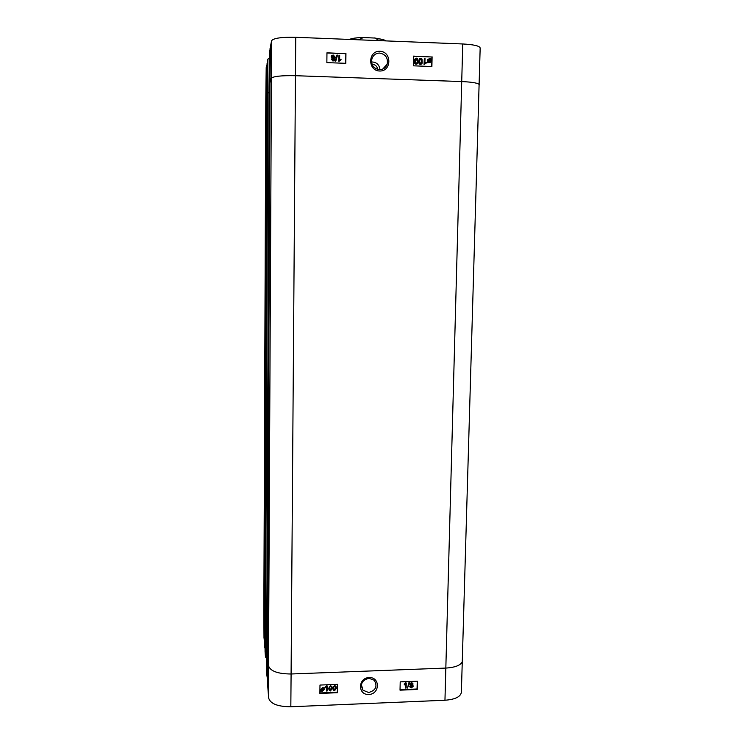 <?xml version="1.0" encoding="UTF-8"?>
<svg xmlns="http://www.w3.org/2000/svg" width="744" height="744" viewBox="0 0 744 744"><rect width="100%" height="100%" fill="white"/><g stroke="black" fill="none" stroke-linecap="round" stroke-linejoin="round"><path stroke-width="1.12" d="M321.733 689.772L321.306 689.549L322.533 688.154L323.324 688.414L321.352 690.023M331.964 56.47L334.196 57.167M358.72 39.813L363.351 37.535L375.041 38.056L379.245 40.632M333.833 59.985L332.996 58.646L332.224 59.009M333.991 59.492L333.052 60.357L332.168 59.195L333.07 58.516L333.917 59.622M334.056 57.446L333.033 55.67L332.057 56.153M334.251 56.786L333.098 57.92L331.973 56.404L333.107 55.53L334.177 56.916M334.707 59.492L333.061 60.952L331.424 59.353L332.28 58.209L331.257 56.284L333.117 54.944L334.977 56.814L333.87 58.265L334.707 59.492M334.474 60.292L332.987 61.082L331.452 59.092M332.084 58.283L331.154 56.786L331.396 55.884M334.726 57.697L334.01 58.33M335.804 61.129L335.237 61.11L336.958 55.084L337.525 55.112L335.804 61.129L335.237 61.11M335.163 61.231L336.958 55.084M339.683 55.289L339.627 59.892L341.031 59.074L341.022 59.771L338.911 61.166L338.985 55.261L339.683 55.289M339.394 61.11L341.022 59.771M338.827 61.296L338.985 55.261M421.188 63.538L421.662 61.473L420.611 59.055L420.053 59.232M421.802 61.352L421.56 63.017L420.648 63.686L419.579 61.268L419.811 59.632L420.741 58.925L421.662 61.473M420.63 64.282C419.439 64.272 418.853 63.259 418.881 61.24L419.151 59.492L420.76 58.339L422.006 58.99L422.229 63.138L420.49 64.403C419.3 64.393 418.723 63.38 418.742 61.371L419.579 58.795M421.643 63.975L420.49 64.403M425.01 58.599L424.908 63.147L426.293 62.338L426.275 63.035L424.192 64.412L424.322 58.571L425.01 58.599M425.177 63.742L426.275 63.035M424.052 64.533L424.322 58.571M428.116 61.613L428.06 59.901L429.232 59.139L430.051 59.483L428.116 61.613L430.051 59.483M429.902 59.613L428.33 59.492M428.321 61.892L430.255 59.762L430.32 61.52L429.149 62.264L428.321 61.892M429.92 62.04L430.413 60.199M427.577 62.719L427.586 59.771L429.223 58.692L430.358 59.148L430.795 58.664L430.795 61.65L429.139 62.701L427.326 62.487M427.186 62.617L427.781 61.985M427.642 62.115L427.279 60.757L427.967 59.176M430.339 59.129L430.795 58.664M430.255 62.375L427.884 62.384M416.863 63.361L417.338 61.315L416.277 58.888L415.719 59.083M417.477 61.185L417.235 62.84L416.315 63.528L415.254 61.101L415.478 59.474L416.417 58.757L417.338 61.315M416.296 64.124C415.106 64.114 414.529 63.1 414.548 61.073L414.808 59.353L416.426 58.172L417.682 58.823L417.905 62.961L416.166 64.244C414.975 64.235 414.389 63.221 414.417 61.203L415.236 58.636M417.328 63.807L416.166 64.244M345.709 63.314L345.839 53.698L326.96 52.973M431.706 66.495L431.929 56.99L413.524 56.284M345.941 53.531L345.821 63.314L326.858 62.617L326.96 52.805L345.839 53.698M432.106 56.832L431.892 66.504L413.339 65.816L413.524 56.116L431.929 56.99M379.691 53.075C385.69 54.284 388.182 57.986 387.178 64.189C385.773 67.797 383.197 69.648 379.431 69.722C373.534 68.625 371.014 65.016 371.87 58.897C373.19 55.121 375.794 53.177 379.691 53.075M379.933 51.252C367.843 50.694 367.508 70.736 379.617 71.005C391.688 71.573 392.014 51.643 379.933 51.252M371.554 61.938C376.483 62.05 379.301 64.644 380.007 69.722M479.406 84.844C478.69 83.17 472.821 82.082 461.782 81.561L295.48 75.702C281.148 75.432 273.029 76.325 271.114 78.39L270.007 82.891L267.542 654.088L267.691 685.615L268.658 698.067C270.37 703.787 277.763 706.679 290.83 706.763L444.959 700.244C455.086 699.472 460.564 696.83 461.373 692.311L480.168 47.941C479.471 45.886 473.658 44.566 462.74 43.97L295.74 37.293C281.548 37.014 273.504 38.158 271.607 40.706L270.472 46.314L270.007 82.891L270.472 46.314M372.065 64.291L372.474 64.291C375.46 64.663 377.208 66.393 377.71 69.471M375.85 68.736L373.023 66.132M269.43 58.488L267.905 59.064L267.422 61.436L267.003 95.018L267.422 61.436M269.533 51.001L266.724 644.304L269.077 86.648L269.533 51.001L270.453 48.341M267.403 63.156L266.194 67.732M329.499 688.423L329.852 686.712L331.35 686.74L331.601 688.34L330.522 690.432L329.75 690.004L329.499 688.423M329.555 689.381L330.457 690.116L331.48 687.056M330.587 685.819L331.861 686.424L332.27 688.312L330.522 690.934L329.332 690.469L328.839 688.451L330.522 685.503L332.149 687.065M328.894 689.381L328.764 688.135L330.522 685.503M326.495 691.018L326.551 687.093L325.24 687.884L327.211 685.949L327.146 690.99L326.43 690.702L326.477 687.149M325.249 687.289L325.24 687.884M325.184 686.972L326.793 685.968M326.728 685.652L327.211 685.949M321.873 690.432L323.64 688.925M323.519 688.637L323.714 689.465L322.496 690.851L321.715 690.609L323.519 688.637M321.315 689.772L323.101 688.274M324.021 687.642L324.189 689.437L322.505 691.232L320.776 691.195L320.831 689.576L322.533 687.772L323.612 688.088L323.966 687.335L324.263 687.828M321.064 690.497L320.776 691.195M320.841 689.827L322.478 687.456L323.612 688.088M410.716 684.108L411.572 683.317L412.381 684.071L411.534 684.871L410.716 684.108M410.725 684.257L411.413 684.564L412.26 683.634M410.446 686.414L411.506 685.373L412.539 686.349L411.478 687.391L410.446 686.414M410.474 686.647L411.358 687.075L412.399 685.801M410.056 684.154L411.572 682.815L413.041 684.052L412.25 685.075L413.19 686.312L411.46 687.884L410.269 687.53L409.795 686.433L410.818 685.14L409.944 683.848L411.451 682.508L412.883 683.438M412.529 684.936L413.041 685.643M409.832 686.833L410.409 684.936M410.074 684.396L409.944 683.848M409.079 682.853L409.6 682.834L407.461 688.051L408.968 682.546L409.6 682.834M408.968 682.546L407.461 688.051M405.508 688.042L405.601 684.154L404.308 684.945L406.261 683.029L406.14 688.014L405.387 687.735L405.471 684.266M404.327 684.35L404.308 684.945M404.206 684.043L405.852 683.048M405.731 682.732L406.261 683.029M333.591 688.256L333.944 686.554L335.423 686.563L335.683 688.172L334.614 690.265L333.842 689.855L333.591 688.256M333.647 689.232L334.54 689.948L335.563 686.87M334.679 685.652L335.935 686.228L336.353 688.144L334.605 690.767L333.414 690.302L332.921 688.284L334.605 685.345L336.223 686.879M332.987 689.251L332.856 687.968L334.605 685.345M400.03 689.688L417.049 688.991L417.245 681.188M319.892 692.952L337.339 692.236L337.451 684.368M400.021 690.162L400.207 681.867L417.44 681.188L417.235 689.465L400.021 690.162M417.235 689.465L417.049 688.991M319.883 693.427L319.985 685.057L337.562 684.359L337.441 692.711L319.883 693.427M337.441 692.711L337.339 692.236M368.903 678.277L374.204 680.23C377.747 686.321 375.887 690.423 368.633 692.515L362.979 690.2C359.901 684.173 361.872 680.202 368.903 678.277M369.108 677.542C357.855 677.933 357.557 695.063 368.801 694.496C379.989 694.143 380.361 677.031 369.108 677.542M267.552 652.144L266.724 644.313L266.882 675.161L267.673 681.216M266.789 628.782L265.329 627.434L264.911 622.458L265.069 651.725L265.478 657.036L266.798 658.338M263.99 637.515L265.05 647.968M334.056 58.358L335.256 57.483M350.35 39.06C353.428 38.093 358.004 37.572 364.104 37.47M374.316 37.925L382.788 39.562M462.591 660.579C461.773 664.857 456.212 667.349 445.889 668.075L291.09 673.99L295.74 37.293M444.959 700.244L462.74 43.97M265.478 657.036L267.905 59.064L267.003 95.009L264.911 622.458L267.003 95.009M267.012 94.097L267.133 63.147M267.003 96.357L267.077 63.147M264.929 618.952L266.668 96.395L265.794 99.919L266.194 67.546M264.762 647.857L264.613 618.841L263.841 609.569L265.794 100.077M290.83 706.763L291.09 673.99C277.782 673.906 270.249 671.144 268.51 665.731L271.607 40.706M270.007 82.891L267.542 654.097L268.51 665.731L268.658 698.067M267.533 649.996L270.118 48.332M269.979 84.472L270.063 48.341M267.338 681.086L269.607 84.518L269.077 86.657M269.049 92.628L267.505 93.093L265.506 657.091M264.911 622.458L265.069 651.725M263.99 637.915L263.85 609.141M266.724 644.313L266.882 675.161M267.691 685.615L267.542 654.097M349.187 39.432C352.879 38.232 357.604 37.6 363.351 37.535M375.041 38.056C382.025 39.19 385.606 40.139 385.764 40.892M387.168 64.189L382.639 69.164M266.185 67.63L263.832 609.355M362.97 690.19L361.407 684.731M263.99 637.701L263.832 609.364"/></g></svg>
